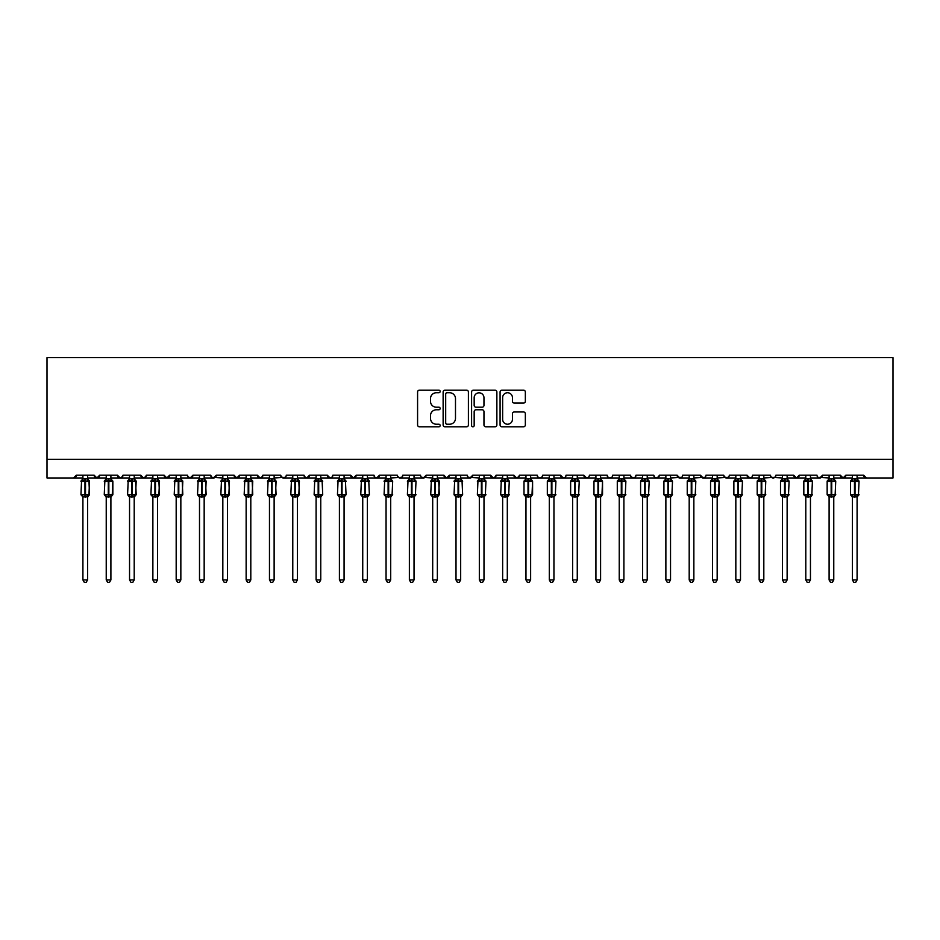 <?xml version="1.0" encoding="UTF-8"?>
<svg xmlns="http://www.w3.org/2000/svg" width="940" height="940" viewBox="0 0 940 940"><rect width="100%" height="100%" fill="white"/><g stroke="black" fill="none" stroke-linecap="round" stroke-linejoin="round"><path stroke-width="1.41" d="M440.155 391.451A1.281 1.281 0 0 0 438.874 390.171L419.416 390.171A1.833 1.833 0 0 0 417.583 392.004L417.583 424.962A1.833 1.833 0 0 0 419.416 426.795L438.874 426.795A1.281 1.281 0 0 0 440.155 425.514A1.281 1.281 0 0 0 438.874 424.234L436.348 424.234A5.863 5.863 0 0 1 430.497 418.37L430.497 415.621A5.863 5.863 0 0 1 436.348 409.77L438.874 409.77A1.281 1.281 0 0 0 440.155 408.489A1.281 1.281 0 0 0 438.874 407.208L436.348 407.208A5.863 5.863 0 0 1 430.497 401.345L430.497 398.595A5.863 5.863 0 0 1 436.348 392.744L438.874 392.744A1.281 1.281 0 0 0 440.155 391.451M523.51 403.084A1.833 1.833 0 0 0 525.343 401.251L525.343 392.004A1.833 1.833 0 0 0 523.51 390.171L501.901 390.171A1.833 1.833 0 0 0 500.08 392.004L500.08 424.962A1.833 1.833 0 0 0 501.901 426.795L523.51 426.795A1.833 1.833 0 0 0 525.343 424.962L525.343 413.8A1.833 1.833 0 0 0 523.51 411.967L514.262 411.967A1.833 1.833 0 0 0 512.441 413.8L512.441 419.334A4.9 4.9 0 0 1 507.541 424.234A4.9 4.9 0 0 1 502.642 419.334L502.642 397.632A4.9 4.9 0 0 1 507.541 392.744A4.9 4.9 0 0 1 512.441 397.632L512.441 401.251A1.833 1.833 0 0 0 514.262 403.084L523.51 403.084M47 459.319L893 459.319L893 357.647L47 357.647L47 477.978L73.579 477.978L76.387 475.182L94.106 475.182L95.128 477.344M468.402 392.004A1.833 1.833 0 0 0 466.569 390.171L444.961 390.171A1.833 1.833 0 0 0 443.128 392.004L443.128 424.962A1.833 1.833 0 0 0 444.961 426.795L466.569 426.795A1.833 1.833 0 0 0 468.402 424.962L468.402 392.004M473.431 390.171L495.039 390.171A1.833 1.833 0 0 1 496.872 392.004L496.872 424.962A1.833 1.833 0 0 1 495.039 426.795L485.792 426.795A1.833 1.833 0 0 1 483.959 424.962L483.959 411.603A1.833 1.833 0 0 0 482.126 409.77L475.993 409.77A1.833 1.833 0 0 0 474.171 411.603L474.171 425.514A1.281 1.281 0 0 1 472.879 426.795A1.281 1.281 0 0 1 471.598 425.514L471.598 392.004A1.833 1.833 0 0 1 473.431 390.171M87.573 477.978L96.902 477.978L94.106 475.182A2.796 2.796 0 0 0 96.902 477.978A2.796 2.796 0 0 0 99.699 475.182L117.418 475.182A2.796 2.796 0 0 0 120.226 477.978A2.796 2.796 0 0 0 123.023 475.182L140.742 475.182A2.796 2.796 0 0 0 143.538 477.978A2.796 2.796 0 0 0 146.335 475.182L164.065 475.182A2.796 2.796 0 0 0 166.862 477.978A2.796 2.796 0 0 0 169.658 475.182L187.377 475.182A2.796 2.796 0 0 0 190.174 477.978A2.796 2.796 0 0 0 192.97 475.182L210.701 475.182A2.796 2.796 0 0 0 213.498 477.978A2.796 2.796 0 0 0 216.294 475.182L234.013 475.182A2.796 2.796 0 0 0 236.809 477.978A2.796 2.796 0 0 0 239.618 475.182L257.337 475.182A2.796 2.796 0 0 0 260.133 477.978A2.796 2.796 0 0 0 262.93 475.182L280.649 475.182A2.796 2.796 0 0 0 283.445 477.978A2.796 2.796 0 0 0 286.254 475.182L303.973 475.182A2.796 2.796 0 0 0 306.769 477.978A2.796 2.796 0 0 0 309.565 475.182L327.285 475.182A2.796 2.796 0 0 0 330.093 477.978A2.796 2.796 0 0 0 332.889 475.182L350.608 475.182A2.796 2.796 0 0 0 353.405 477.978A2.796 2.796 0 0 0 356.201 475.182L373.932 475.182A2.796 2.796 0 0 0 376.728 477.978A2.796 2.796 0 0 0 379.525 475.182L397.244 475.182A2.796 2.796 0 0 0 400.041 477.978A2.796 2.796 0 0 0 402.837 475.182L420.568 475.182A2.796 2.796 0 0 0 423.364 477.978A2.796 2.796 0 0 0 426.161 475.182L443.88 475.182A2.796 2.796 0 0 0 446.676 477.978A2.796 2.796 0 0 0 449.485 475.182L467.204 475.182A2.796 2.796 0 0 0 470 477.978A2.796 2.796 0 0 0 472.797 475.182L490.515 475.182A2.796 2.796 0 0 0 493.324 477.978A2.796 2.796 0 0 0 496.12 475.182L513.839 475.182A2.796 2.796 0 0 0 516.636 477.978A2.796 2.796 0 0 0 519.432 475.182L537.163 475.182A2.796 2.796 0 0 0 539.96 477.978A2.796 2.796 0 0 0 542.756 475.182L560.475 475.182A2.796 2.796 0 0 0 563.272 477.978A2.796 2.796 0 0 0 566.068 475.182L583.799 475.182A2.796 2.796 0 0 0 586.595 477.978A2.796 2.796 0 0 0 589.392 475.182L607.111 475.182A2.796 2.796 0 0 0 609.907 477.978A2.796 2.796 0 0 0 612.716 475.182L630.434 475.182A2.796 2.796 0 0 0 633.231 477.978A2.796 2.796 0 0 0 636.027 475.182L653.746 475.182A2.796 2.796 0 0 0 656.555 477.978A2.796 2.796 0 0 0 659.351 475.182L677.07 475.182A2.796 2.796 0 0 0 679.867 477.978A2.796 2.796 0 0 0 682.663 475.182L700.382 475.182A2.796 2.796 0 0 0 703.191 477.978A2.796 2.796 0 0 0 705.987 475.182L723.706 475.182A2.796 2.796 0 0 0 726.502 477.978A2.796 2.796 0 0 0 729.299 475.182L747.03 475.182A2.796 2.796 0 0 0 749.826 477.978A2.796 2.796 0 0 0 752.623 475.182L770.342 475.182A2.796 2.796 0 0 0 773.138 477.978A2.796 2.796 0 0 0 775.935 475.182L793.666 475.182A2.796 2.796 0 0 0 796.462 477.978A2.796 2.796 0 0 0 799.259 475.182L816.977 475.182A2.796 2.796 0 0 0 819.774 477.978A2.796 2.796 0 0 0 822.582 475.182L840.301 475.182A2.796 2.796 0 0 0 843.098 477.978A2.796 2.796 0 0 0 845.894 475.182L863.613 475.182A2.796 2.796 0 0 0 866.422 477.978L863.613 475.182M833.768 477.978L843.098 477.978L840.301 475.182L841.323 477.344M810.456 477.978L819.774 477.978L822.582 475.182L822.053 476.803M787.133 477.978L796.462 477.978L799.259 475.182L798.741 476.803M775.935 475.182L774.913 477.344M770.342 475.182L771.364 477.344M752.623 475.182L752.106 476.803M740.497 477.978L749.826 477.978L747.03 475.182L748.052 477.344M723.706 475.182L724.728 477.344M659.351 475.182L658.329 477.344M653.746 475.182L654.769 477.344L656.555 477.978L659.046 476.439M636.027 475.182L635.005 477.344L633.231 477.978L630.74 476.439M630.434 475.182L631.457 477.344M607.111 475.182L608.133 477.344L609.907 477.978L611.717 477.32M577.266 477.978L586.595 477.978L583.799 475.182L584.821 477.344M566.068 475.182L565.551 476.803M553.942 477.978L563.272 477.978L560.475 475.182L561.497 477.344M542.756 475.182L541.734 477.344L539.96 477.978L538.15 477.32M537.163 475.182L538.185 477.344M519.432 475.182L518.41 477.344M507.306 477.978L516.636 477.978L513.839 475.182L514.356 476.803M496.12 475.182L495.098 477.344M483.994 477.978L493.324 477.978L490.515 475.182L491.538 477.344M460.671 477.978L470 477.978L472.797 475.182L471.774 477.344M467.204 475.182L468.226 477.344M437.359 477.978L446.676 477.978L443.88 475.182L444.902 477.344M414.035 477.978L423.364 477.978L426.161 475.182L425.139 477.344M402.837 475.182L401.815 477.344M397.244 475.182L398.266 477.344M373.932 475.182L374.954 477.344L376.728 477.978L379.525 475.182M344.075 477.978L353.405 477.978L350.608 475.182L351.63 477.344M332.889 475.182L331.867 477.344L330.093 477.978L327.285 475.182L328.319 477.344M303.973 475.182L304.995 477.344M280.649 475.182L281.671 477.344M262.93 475.182L261.908 477.344M227.492 477.978L236.809 477.978L239.618 475.182L238.584 477.344M204.168 477.978L213.498 477.978L216.294 475.182L215.272 477.344M210.701 475.182L211.723 477.344M180.844 477.978L190.174 477.978L192.97 475.182L191.948 477.344M187.377 475.182L188.4 477.344M157.532 477.978L166.862 477.978L169.658 475.182L168.636 477.344M176.179 477.978L166.862 477.978L164.065 475.182L165.088 477.344M146.335 475.182L145.312 477.344M123.023 475.182L122 477.344M106.232 477.978L96.902 477.978L99.699 475.182L98.677 477.344M893 459.319L893 477.978L857.092 477.978M73.579 477.978L76.387 475.182A2.796 2.796 0 0 1 73.579 477.978L82.908 477.978M110.897 477.978L120.226 477.978L122.717 476.439M129.544 477.978L120.226 477.978L117.418 475.182M134.209 477.978L143.538 477.978L146.029 476.439M152.868 477.978L143.538 477.978L140.742 475.182M199.503 477.978L190.174 477.978L187.683 476.439M222.827 477.978L211.688 477.32M246.139 477.978L236.809 477.978L234.013 475.182M250.804 477.978L260.133 477.978L262.624 476.439M269.463 477.978L260.133 477.978L257.337 475.182M274.127 477.978L285.255 477.32M292.775 477.978L283.445 477.978L280.954 476.439M297.44 477.978L306.769 477.978L309.565 475.182M316.099 477.978L306.769 477.978L304.278 476.439M362.734 477.978L353.405 477.978L356.201 475.182M390.711 477.978L401.85 477.32M409.37 477.978L400.041 477.978L397.549 476.439M432.694 477.978L421.566 477.32M456.006 477.978L446.676 477.978L449.485 475.182M479.329 477.978L468.202 477.32M502.642 477.978L493.324 477.978L495.815 476.439M525.965 477.978L516.636 477.978L519.139 476.439M572.601 477.978L563.272 477.978L565.081 477.32M595.925 477.978L586.595 477.978L588.393 477.32M670.537 477.978L681.664 477.32M689.196 477.978L679.867 477.978L677.07 475.182M693.861 477.978L704.988 477.32M712.508 477.978L703.191 477.978L700.382 475.182M717.173 477.978L728.312 477.32M735.832 477.978L726.502 477.978L724.011 476.439M759.156 477.978L749.826 477.978L751.624 477.32M763.82 477.978L774.948 477.32M782.468 477.978L771.341 477.32M805.792 477.978L796.462 477.978L793.666 475.182M829.104 477.978L817.976 477.32M852.427 477.978L843.098 477.978L845.894 475.182M446.97 392.744A1.281 1.281 0 0 0 445.689 394.024L445.689 422.953A1.281 1.281 0 0 0 446.97 424.234L449.626 424.234A5.863 5.863 0 0 0 455.489 418.37L455.489 398.595A5.863 5.863 0 0 0 449.626 392.744L446.97 392.744M483.959 397.726A4.9 4.9 0 0 0 479.059 392.826A4.9 4.9 0 0 0 474.171 397.726L474.171 405.375A1.833 1.833 0 0 0 475.993 407.208L482.126 407.208A1.833 1.833 0 0 0 483.959 405.375L483.959 397.726M82.908 497.237L80.958 494.44L89.535 494.44L88.924 480.505A0.928 0.928 0 0 1 89.535 481.374L80.958 481.374A0.928 0.928 0 0 1 81.569 480.505L80.958 494.44A0.928 0.928 0 0 0 81.569 495.31L82.238 494.616L88.654 495.216A2.056 1.962 0 0 0 87.573 496.943L87.573 496.943M89.535 494.44A0.928 0.928 0 0 1 88.924 495.31L89.535 481.374M88.254 494.616L87.573 496.849L87.573 579.921L82.908 579.921L82.908 496.943A2.056 1.962 0 0 0 81.839 495.216M82.908 478.871L87.573 478.871A2.056 1.962 180 0 0 88.654 480.599L88.254 481.198L81.839 480.599A2.056 1.962 180 0 0 82.908 478.871L82.908 475.182M87.573 496.849L82.908 496.931M87.573 475.182L87.573 478.883M82.238 481.198L82.908 478.965M87.573 478.965L88.254 481.198L87.573 478.965M82.238 494.616L82.908 496.849M87.573 579.921L86.175 582.354L84.306 582.354L82.908 579.921M112.506 480.657A0.928 0.928 0 0 1 112.847 481.374L104.269 481.374A0.928 0.928 0 0 1 104.881 480.505L104.269 494.44A0.928 0.928 0 0 0 104.881 495.31L105.55 494.616L111.966 495.216A2.056 1.962 0 0 0 110.897 496.943L110.897 496.943M112.847 494.44A0.928 0.928 0 0 1 112.236 495.31L112.847 481.374L112.847 494.44L108.84 494.44L108.84 480.54L105.55 481.198L105.151 480.599A2.056 1.962 180 0 0 106.232 478.871L110.897 478.871A2.056 1.962 180 0 0 111.966 480.599L111.566 481.198L108.84 480.54L108.84 478.695M111.566 494.616L110.897 496.849L110.897 579.921L106.232 579.921L106.232 496.943A2.056 1.962 0 0 0 105.151 495.216M129.544 497.237L127.593 494.44L136.171 494.44L135.56 480.505A0.928 0.928 0 0 1 136.171 481.374L127.593 481.374A0.928 0.928 0 0 1 128.204 480.505L127.593 494.44A0.928 0.928 0 0 0 128.204 495.31L128.874 494.616L135.29 495.216A2.056 1.962 0 0 0 134.209 496.943L134.209 496.943M136.171 494.44A0.928 0.928 0 0 1 135.56 495.31L136.171 481.374M134.89 494.616L134.209 496.849L134.209 579.921L129.544 579.921L129.544 496.943A2.056 1.962 0 0 0 128.475 495.216M129.544 478.871L134.209 478.871A2.056 1.962 180 0 0 135.29 480.599L134.89 481.198L128.475 480.599A2.056 1.962 180 0 0 129.544 478.871L129.544 475.182M152.868 497.237L150.905 494.44L159.495 494.44L158.872 480.505A0.928 0.928 0 0 1 159.495 481.374L150.905 481.374A0.928 0.928 0 0 1 151.516 480.505L150.905 494.44A0.928 0.928 0 0 0 151.516 495.31L152.186 494.616L158.613 495.216A2.056 1.962 0 0 0 157.532 496.943L157.532 496.943M159.495 494.44A0.928 0.928 0 0 1 158.872 495.31L159.495 481.374M158.202 494.616L157.532 496.849L157.532 579.921L152.868 579.921L152.868 496.943A2.056 1.962 0 0 0 151.787 495.216M152.868 478.871L157.532 478.871A2.056 1.962 180 0 0 158.613 480.599L158.202 481.198L151.787 480.599A2.056 1.962 180 0 0 152.868 478.871L152.868 475.182M176.179 497.237L174.229 494.44L182.807 494.44L182.196 480.505A0.928 0.928 0 0 1 182.807 481.374L174.229 481.374A0.928 0.928 0 0 1 174.84 480.505L174.229 494.44A0.928 0.928 0 0 0 174.84 495.31L175.51 494.616L181.925 495.216A2.056 1.962 0 0 0 180.844 496.943L180.844 496.943M182.807 494.44A0.928 0.928 0 0 1 182.196 495.31L182.807 481.374M181.526 494.616L180.844 496.931L180.844 579.921L176.179 579.921L176.179 496.943A2.056 1.962 0 0 0 175.11 495.216M176.179 478.871L180.844 478.871A2.056 1.962 180 0 0 181.925 480.599L181.526 481.198L175.11 480.599A2.056 1.962 180 0 0 176.179 478.871L176.179 475.182M110.897 496.849L106.232 496.931M110.897 475.182L110.897 478.883M106.232 475.182L106.232 478.871M105.55 481.198L106.232 478.965M110.897 478.965L111.566 481.198L110.897 478.965M105.55 494.616L106.232 496.849M110.897 579.921L109.498 582.354L107.63 582.354L106.232 579.921M134.209 496.849L129.544 496.931M134.209 475.182L134.209 478.883M128.874 481.198L129.544 478.965M134.209 478.965L134.89 481.198L134.209 478.965M128.874 494.616L129.544 496.849M134.209 579.921L132.81 582.354L130.954 582.354L129.544 579.921M157.532 496.849L152.868 496.931M157.532 475.182L157.532 478.883M152.186 481.198L152.868 478.965M157.532 478.965L158.202 481.198L157.532 478.965M152.186 494.616L152.868 496.849M157.532 579.921L156.134 582.354L154.266 582.354L152.868 579.921M180.856 496.849L176.179 496.931M180.844 475.182L180.844 478.883M175.51 481.198L176.179 478.965M180.856 478.965L181.526 481.198L180.856 478.965M175.51 494.616L176.179 496.849L175.51 494.616M180.844 579.921L179.446 582.354L177.589 582.354L176.179 579.921M199.503 497.237L197.541 494.44L206.13 494.44L205.519 480.505A0.928 0.928 0 0 1 206.13 481.374L197.541 481.374A0.928 0.928 0 0 1 198.152 480.505L197.541 494.44A0.928 0.928 0 0 0 198.152 495.31L198.822 494.616L205.249 495.216A2.056 1.962 0 0 0 204.168 496.943L204.168 496.943M206.13 494.44A0.928 0.928 0 0 1 205.519 495.31L206.13 481.374M204.85 494.616L204.168 496.849L204.168 579.921L199.503 579.921L199.503 496.943A2.056 1.962 0 0 0 198.422 495.216M199.503 478.871L204.168 478.871A2.056 1.962 180 0 0 205.249 480.599L204.85 481.198L198.422 480.599A2.056 1.962 180 0 0 199.503 478.871L199.503 475.182M204.168 496.849L199.503 496.931M204.168 475.182L204.168 478.883M198.822 481.198L199.503 478.965M204.168 478.965L204.85 481.198L204.168 478.965M198.822 494.616L199.503 496.849L198.822 494.616M204.168 579.921L202.77 582.354L200.901 582.354L199.503 579.921M222.827 497.237L220.865 494.44L229.442 494.44L228.831 480.505A0.928 0.928 0 0 1 229.442 481.374L220.865 481.374A0.928 0.928 0 0 1 221.476 480.505L220.865 494.44A0.928 0.928 0 0 0 221.476 495.31L222.145 494.616L228.561 495.216A2.056 1.962 0 0 0 227.492 496.943L227.492 496.943M229.442 494.44A0.928 0.928 0 0 1 228.831 495.31L229.442 481.374M228.162 494.616L227.492 496.849L227.492 579.921L222.827 579.921L222.827 496.943A2.056 1.962 0 0 0 221.746 495.216M222.827 478.871L227.492 478.871A2.056 1.962 180 0 0 228.561 480.599L228.162 481.198L221.746 480.599A2.056 1.962 180 0 0 222.827 478.871L222.827 475.182M227.492 496.849L222.827 496.931M227.492 475.182L227.492 478.883M222.145 481.198L222.815 478.965M227.492 478.965L228.162 481.198L227.492 478.965M222.145 494.616L222.815 496.849L222.145 494.616M227.492 579.921L226.082 582.354L224.225 582.354L222.827 579.921M246.139 497.237L244.177 494.44L252.766 494.44L252.155 480.505A0.928 0.928 0 0 1 252.766 481.374L244.177 481.374A0.928 0.928 0 0 1 244.8 480.505L244.177 494.44A0.928 0.928 0 0 0 244.8 495.31L245.469 494.616L251.885 495.216A2.056 1.962 0 0 0 250.804 496.943L250.804 496.943M252.766 494.44A0.928 0.928 0 0 1 252.155 495.31L252.766 481.374M251.485 494.616L250.804 496.849L250.804 579.921L246.139 579.921L246.139 496.943A2.056 1.962 0 0 0 245.058 495.216M246.139 478.871L250.804 478.871A2.056 1.962 180 0 0 251.885 480.599L251.485 481.198L245.058 480.599A2.056 1.962 180 0 0 246.139 478.871L246.139 475.182M250.804 496.849L246.139 496.931M250.804 475.182L250.804 478.883M245.469 481.198L246.139 478.965M250.804 478.965L251.485 481.198L250.804 478.965M245.469 494.616L246.139 496.849L245.469 494.616M250.804 579.921L249.405 582.354L247.537 582.354L246.139 579.921M269.463 497.237L267.5 494.44L276.078 494.44L275.467 480.505A0.928 0.928 0 0 1 276.078 481.374L267.5 481.374A0.928 0.928 0 0 1 268.112 480.505L267.5 494.44A0.928 0.928 0 0 0 268.112 495.31L268.781 494.616L275.197 495.216A2.056 1.962 0 0 0 274.127 496.943L274.127 496.943M276.078 494.44A0.928 0.928 0 0 1 275.467 495.31L276.078 481.374M274.797 494.616L274.127 496.849L274.127 579.921L269.463 579.921L269.463 496.943A2.056 1.962 0 0 0 268.382 495.216M269.463 478.871L274.127 478.871A2.056 1.962 180 0 0 275.197 480.599L274.797 481.198L268.382 480.599A2.056 1.962 180 0 0 269.463 478.871L269.463 475.182M274.127 496.849L269.463 496.931M274.127 475.182L274.127 478.883M268.781 481.198L269.463 478.965M274.127 478.965L274.797 481.198L274.127 478.965M268.781 494.616L269.463 496.849L268.781 494.616M274.127 579.921L272.718 582.354L270.861 582.354L269.463 579.921M292.775 497.237L290.824 494.44L299.402 494.44L298.791 480.505A0.928 0.928 0 0 1 299.402 481.374L290.824 481.374A0.928 0.928 0 0 1 291.435 480.505L290.824 494.44A0.928 0.928 0 0 0 291.435 495.31L292.105 494.616L298.521 495.216A2.056 1.962 0 0 0 297.44 496.943L297.44 496.943M299.402 494.44A0.928 0.928 0 0 1 298.791 495.31L299.402 481.374M298.121 494.616L297.44 496.849L297.44 579.921L292.775 579.921L292.775 496.943A2.056 1.962 0 0 0 291.705 495.216M292.775 478.871L297.44 478.871A2.056 1.962 180 0 0 298.521 480.599L298.121 481.198L291.705 480.599A2.056 1.962 180 0 0 292.775 478.871L292.775 475.182M297.44 496.849L292.775 496.931M297.44 475.182L297.44 478.883M292.105 481.198L292.775 478.965M297.44 478.965L298.121 481.198L297.44 478.965M292.105 494.616L292.775 496.849L292.105 494.616M297.44 579.921L296.041 582.354L294.173 582.354L292.775 579.921M316.099 497.237L314.136 494.44L322.714 494.44L322.103 480.505A0.928 0.928 0 0 1 322.714 481.374L314.136 481.374A0.928 0.928 0 0 1 314.747 480.505L314.136 494.44A0.928 0.928 0 0 0 314.747 495.31L315.417 494.616L321.844 495.216A2.056 1.962 0 0 0 320.763 496.943L320.763 496.943M322.714 494.44A0.928 0.928 0 0 1 322.103 495.31L322.714 494.44M321.433 494.616L320.763 496.849L320.763 579.921L316.099 579.921L316.099 496.943A2.056 1.962 0 0 0 315.018 495.216M316.099 478.871L320.763 478.871A2.056 1.962 180 0 0 321.844 480.599L321.433 481.198L315.018 480.599A2.056 1.962 180 0 0 316.099 478.871L316.099 475.182M320.763 496.849L316.099 496.931M320.763 475.182L320.763 478.883M315.417 481.198L316.099 478.965M320.763 478.965L321.433 481.198L320.763 478.965M315.417 494.616L316.099 496.849L315.417 494.616M320.763 579.921L319.365 582.354L317.497 582.354L316.099 579.921M339.411 497.237L337.46 494.44L346.038 494.44L345.427 480.505A0.928 0.928 0 0 1 346.038 481.374L337.46 481.374A0.928 0.928 0 0 1 338.071 480.505L337.46 494.44A0.928 0.928 0 0 0 338.071 495.31L338.741 494.616L345.156 495.216A2.056 1.962 0 0 0 344.075 496.943L344.075 496.943M346.038 494.44A0.928 0.928 0 0 1 345.427 495.31L346.038 494.44M344.757 494.616L344.075 496.849L344.075 579.921L339.411 579.921L339.411 496.943A2.056 1.962 0 0 0 338.341 495.216M339.411 478.871L344.075 478.871A2.056 1.962 180 0 0 345.156 480.599L344.757 481.198L338.341 480.599A2.056 1.962 180 0 0 339.411 478.871L339.411 475.182M344.075 496.849L339.411 496.931M344.075 475.182L344.075 478.883M338.741 481.198L339.411 478.965M344.075 478.965L344.757 481.198L344.075 478.965M338.741 494.616L339.411 496.849L338.741 494.616M344.075 579.921L342.677 582.354L340.821 582.354L339.411 579.921M362.734 497.237L360.772 494.44L369.361 494.44L368.75 480.505A0.928 0.928 0 0 1 369.361 481.374L360.772 481.374A0.928 0.928 0 0 1 361.383 480.505L360.772 494.44A0.928 0.928 0 0 0 361.383 495.31L362.053 494.616L368.48 495.216A2.056 1.962 0 0 0 367.399 496.943L367.399 496.943M369.361 494.44A0.928 0.928 0 0 1 368.75 495.31L369.361 494.44M368.081 494.616L367.399 496.849L367.399 579.921L362.734 579.921L362.734 496.943A2.056 1.962 0 0 0 361.653 495.216M362.734 478.871L367.399 478.871A2.056 1.962 180 0 0 368.48 480.599L368.081 481.198L361.653 480.599A2.056 1.962 180 0 0 362.734 478.871L362.734 475.182M367.399 496.849L362.734 496.931M367.399 475.182L367.399 478.883M362.053 481.198L362.734 478.965M367.399 478.965L368.081 481.198L367.399 478.965M362.053 494.616L362.734 496.849L362.053 494.616M367.399 579.921L366.001 582.354L364.132 582.354L362.734 579.921M392.332 480.657A0.928 0.928 0 0 1 392.673 481.374L384.096 481.374A0.928 0.928 0 0 1 384.707 480.505L384.096 494.44A0.928 0.928 0 0 0 384.707 495.31L385.377 494.616L391.792 495.216A2.056 1.962 0 0 0 390.711 496.943L390.711 496.943M386.058 497.237L384.096 494.44L392.673 494.44A0.928 0.928 0 0 1 392.062 495.31L392.673 481.374L390.711 478.578M391.393 494.616L390.711 496.931L390.711 579.921L386.058 579.921L386.058 496.943A2.056 1.962 0 0 0 384.977 495.216M386.058 478.871L390.711 478.871A2.056 1.962 180 0 0 391.792 480.599L391.393 481.198L384.977 480.599A2.056 1.962 180 0 0 386.058 478.871L386.058 475.182M390.723 496.849L386.058 496.931M390.711 475.182L390.711 478.883M385.377 481.198L386.046 478.965M390.723 478.965L391.393 481.198L390.723 478.965M385.377 494.616L386.046 496.849L385.377 494.616M390.711 579.921L389.313 582.354L387.456 582.354L386.058 579.921M415.656 480.657A0.928 0.928 0 0 1 415.997 481.374L407.408 481.374A0.928 0.928 0 0 1 408.031 480.505L407.408 494.44A0.928 0.928 0 0 0 408.031 495.31L408.7 494.616L415.116 495.216A2.056 1.962 0 0 0 414.035 496.943L414.035 496.943M409.37 497.237L407.408 494.44L415.997 494.44A0.928 0.928 0 0 1 415.386 495.31L415.997 481.374L414.035 478.578M414.716 494.616L414.035 496.849L414.035 579.921L409.37 579.921L409.37 496.943A2.056 1.962 0 0 0 408.289 495.216M409.37 478.871L414.035 478.871A2.056 1.962 180 0 0 415.116 480.599L414.716 481.198L408.289 480.599A2.056 1.962 180 0 0 409.37 478.871L409.37 475.182M414.035 496.849L409.37 496.931M414.035 475.182L414.035 478.883M408.7 481.198L409.37 478.965M414.035 478.965L414.716 481.198L414.035 478.965M408.7 494.616L409.37 496.849L408.7 494.616M414.035 579.921L412.637 582.354L410.768 582.354L409.37 579.921M432.694 497.237L430.731 494.44L439.309 494.44L438.698 480.505A0.928 0.928 0 0 1 439.309 481.374L430.731 481.374A0.928 0.928 0 0 1 431.343 480.505L430.731 494.44A0.928 0.928 0 0 0 431.343 495.31L432.012 494.616L438.428 495.216A2.056 1.962 0 0 0 437.359 496.943L437.359 496.943M439.309 494.44A0.928 0.928 0 0 1 438.698 495.31L439.309 481.374M438.028 494.616L437.359 496.849L437.359 579.921L432.694 579.921L432.694 496.943A2.056 1.962 0 0 0 431.613 495.216M432.694 478.871L437.359 478.871A2.056 1.962 180 0 0 438.428 480.599L438.028 481.198L431.613 480.599A2.056 1.962 180 0 0 432.694 478.871L432.694 475.182M437.359 496.849L432.694 496.931M437.359 475.182L437.359 478.883M432.012 481.198L432.694 478.965M437.359 478.965L438.028 481.198L437.359 478.965M432.012 494.616L432.694 496.849L432.012 494.616M437.359 579.921L435.948 582.354L434.092 582.354L432.694 579.921M456.006 497.237L454.055 494.44L462.633 494.44L462.022 480.505A0.928 0.928 0 0 1 462.633 481.374L454.055 481.374A0.928 0.928 0 0 1 454.666 480.505L454.055 494.44A0.928 0.928 0 0 0 454.666 495.31L455.336 494.616L461.752 495.216A2.056 1.962 0 0 0 460.671 496.943L460.671 496.943M462.633 494.44A0.928 0.928 0 0 1 462.022 495.31L462.633 494.44M461.352 494.616L460.671 496.849L460.671 579.921L456.006 579.921L456.006 496.943A2.056 1.962 0 0 0 454.937 495.216M456.006 478.871L460.671 478.871A2.056 1.962 180 0 0 461.752 480.599L461.352 481.198L454.937 480.599A2.056 1.962 180 0 0 456.006 478.871L456.006 475.182M460.671 496.849L456.006 496.931M460.671 475.182L460.671 478.883M455.336 481.198L456.006 478.965M460.671 478.965L461.352 481.198L460.671 478.965M455.336 494.616L456.006 496.849L455.336 494.616M460.671 579.921L459.272 582.354L457.404 582.354L456.006 579.921M485.604 480.657A0.928 0.928 0 0 1 485.945 481.374L477.367 481.374A0.928 0.928 0 0 1 477.978 480.505L477.367 494.44A0.928 0.928 0 0 0 477.978 495.31L478.648 494.616L485.064 495.216A2.056 1.962 0 0 0 483.994 496.943L483.994 496.943M479.329 497.237L477.367 494.44L485.945 494.44A0.928 0.928 0 0 1 485.334 495.31L485.945 481.374L483.994 478.578M484.664 494.616L483.994 496.849L483.994 579.921L479.329 579.921L479.329 496.943A2.056 1.962 0 0 0 478.248 495.216M479.329 478.871L483.994 478.871A2.056 1.962 180 0 0 485.064 480.599L484.664 481.198L478.248 480.599A2.056 1.962 180 0 0 479.329 478.871L479.329 475.182M508.928 480.657A0.928 0.928 0 0 1 509.269 481.374L500.691 481.374A0.928 0.928 0 0 1 501.302 480.505L500.691 494.44A0.928 0.928 0 0 0 501.302 495.31L501.972 494.616L508.387 495.216A2.056 1.962 0 0 0 507.306 496.943L507.306 496.943M502.642 497.237L500.691 494.44L509.269 494.44A0.928 0.928 0 0 1 508.657 495.31L509.269 481.374L507.306 478.578M507.988 494.616L507.306 496.849L507.306 579.921L502.642 579.921L502.642 496.943A2.056 1.962 0 0 0 501.572 495.216M502.642 478.871L507.306 478.871A2.056 1.962 180 0 0 508.387 480.599L507.988 481.198L501.572 480.599A2.056 1.962 180 0 0 502.642 478.871L502.642 475.182M532.369 480.775A0.928 0.928 0 0 1 532.592 481.374L524.003 481.374A0.928 0.928 0 0 1 524.614 480.505L525.589 479.753M532.592 494.44A0.928 0.928 0 0 1 531.97 495.31L532.592 481.374L532.592 494.44L528.574 494.44L528.574 480.54L525.284 481.198L524.884 480.599A2.056 1.962 180 0 0 525.965 478.871L530.63 478.871A2.056 1.962 180 0 0 531.711 480.599L531.3 481.198L528.574 480.54L528.574 478.695M530.63 496.943L530.63 496.943A2.056 1.962 0 0 1 531.711 495.216L531.3 494.616L530.63 496.849L525.965 496.943A2.056 1.962 0 0 0 524.884 495.216L531.3 494.616M555.681 480.775A0.928 0.928 0 0 1 555.904 481.374L547.327 481.374A0.928 0.928 0 0 1 547.938 480.505L548.913 479.753M547.327 481.374L547.327 494.44A0.928 0.928 0 0 0 547.938 495.31L547.327 494.44L555.904 494.44A0.928 0.928 0 0 1 555.293 495.31L555.904 481.374L553.942 478.578M553.942 496.943L553.942 496.943A2.056 1.962 0 0 1 555.023 495.216L554.624 494.616L553.954 496.849L549.289 496.943A2.056 1.962 0 0 0 548.208 495.216L554.624 494.616M549.289 478.871L553.942 478.871A2.056 1.962 180 0 0 555.023 480.599L554.624 481.198L548.208 480.599A2.056 1.962 180 0 0 549.289 478.871L549.289 475.182M579.005 480.775A0.928 0.928 0 0 1 579.228 481.374L570.639 481.374A0.928 0.928 0 0 1 571.25 480.505L572.237 479.753M570.639 481.374L570.639 494.44A0.928 0.928 0 0 0 571.25 495.31L570.639 494.44L579.228 494.44A0.928 0.928 0 0 1 578.617 495.31L579.228 481.374L577.266 478.578M577.266 496.943L577.266 496.943A2.056 1.962 0 0 1 578.347 495.216L577.947 494.616L577.266 496.849L572.601 496.943A2.056 1.962 0 0 0 571.52 495.216L577.947 494.616M572.601 478.871L577.266 478.871A2.056 1.962 180 0 0 578.347 480.599L577.947 481.198L571.52 480.599A2.056 1.962 180 0 0 572.601 478.871L572.601 475.182M602.317 480.775A0.928 0.928 0 0 1 602.54 481.374L593.962 481.374A0.928 0.928 0 0 1 594.573 480.505L595.549 479.753M602.54 494.44A0.928 0.928 0 0 1 601.929 495.31L602.54 481.374L602.54 494.44L598.533 494.44L598.533 480.54L595.243 481.198L594.844 480.599A2.056 1.962 180 0 0 595.925 478.871L600.59 478.871A2.056 1.962 180 0 0 601.659 480.599L601.259 481.198L598.533 480.54L598.533 478.695M600.59 496.943L600.59 496.943A2.056 1.962 0 0 1 601.659 495.216L601.259 494.616L600.59 496.849L595.925 496.943A2.056 1.962 0 0 0 594.844 495.216L601.259 494.616M625.641 480.775A0.928 0.928 0 0 1 625.864 481.374L617.286 481.374A0.928 0.928 0 0 1 617.897 480.505L618.873 479.753M617.286 481.374L617.286 494.44A0.928 0.928 0 0 0 617.897 495.31L617.286 494.44L625.864 494.44A0.928 0.928 0 0 1 625.253 495.31L625.864 481.374L623.902 478.578M623.902 496.943L623.902 496.943A2.056 1.962 0 0 1 624.982 495.216L624.583 494.616L623.902 496.849L619.237 496.943A2.056 1.962 0 0 0 618.156 495.216L624.583 494.616M619.237 478.871L623.902 478.871A2.056 1.962 180 0 0 624.982 480.599L624.583 481.198L618.156 480.599A2.056 1.962 180 0 0 619.237 478.871L619.237 475.182M483.994 496.849L479.329 496.931M483.994 475.182L483.994 478.883M478.648 481.198L479.329 478.965M483.994 478.965L484.664 481.198L483.994 478.965M478.648 494.616L479.329 496.849L478.648 494.616M483.994 579.921L482.596 582.354L480.728 582.354L479.329 579.921M507.306 496.849L502.642 496.931M507.306 475.182L507.306 478.883M501.972 481.198L502.642 478.965M507.306 478.965L507.988 481.198L507.306 478.965M501.972 494.616L502.642 496.849L501.972 494.616M507.306 579.921L505.908 582.354L504.052 582.354L502.642 579.921M525.965 497.237L524.003 494.44A0.928 0.928 0 0 0 524.614 495.31L524.884 495.216M530.63 496.849L530.63 579.921L525.965 579.921L525.965 496.931M530.63 475.182L530.63 478.883M525.965 475.182L525.965 478.871M525.284 481.198L525.965 478.965M530.63 478.965L531.3 481.198L530.63 478.965M525.284 494.616L525.965 496.849L525.284 494.616M530.63 579.921L529.232 582.354L527.364 582.354L525.965 579.921M549.289 497.237L548.208 495.216M553.954 496.849L553.942 579.921L549.289 579.921L549.289 496.931M553.942 475.182L553.942 478.883M548.607 481.198L549.277 478.965M553.954 478.965L554.624 481.198L553.954 478.965M548.607 494.616L549.277 496.849L548.607 494.616M553.942 579.921L552.544 582.354L550.687 582.354L549.289 579.921M572.601 497.237L571.52 495.216M577.266 496.849L577.266 579.921L572.601 579.921L572.601 496.931M577.266 475.182L577.266 478.883M571.92 481.198L572.601 478.965M577.266 478.965L577.947 481.198L577.266 478.965M571.92 494.616L572.601 496.849L571.92 494.616M577.266 579.921L575.868 582.354L573.999 582.354L572.601 579.921M595.925 497.237L593.962 494.44A0.928 0.928 0 0 0 594.573 495.31L594.844 495.216M600.59 496.849L600.59 579.921L595.925 579.921L595.925 496.931M600.59 475.182L600.59 478.883M595.925 475.182L595.925 478.871M595.243 481.198L595.925 478.965M600.59 478.965L601.259 481.198L600.59 478.965M595.243 494.616L595.925 496.849L595.243 494.616M600.59 579.921L599.18 582.354L597.323 582.354L595.925 579.921M619.237 497.237L618.156 495.216M623.902 496.849L623.902 579.921L619.237 579.921L619.237 496.931M623.902 475.182L623.902 478.883M618.567 481.198L619.237 478.965M623.902 478.965L624.583 481.198L623.902 478.965M618.567 494.616L619.237 496.849L618.567 494.616M623.902 579.921L622.503 582.354L620.635 582.354L619.237 579.921M648.952 480.775A0.928 0.928 0 0 1 649.176 481.374L640.598 481.374A0.928 0.928 0 0 1 641.209 480.505L642.184 479.753M640.598 481.374L640.598 494.44A0.928 0.928 0 0 0 641.209 495.31L640.598 494.44L649.176 494.44A0.928 0.928 0 0 1 648.565 495.31L649.176 481.374L647.225 478.578M647.225 496.943L647.225 496.943A2.056 1.962 0 0 1 648.295 495.216L647.895 494.616L647.225 496.849L642.561 496.943A2.056 1.962 0 0 0 641.48 495.216L647.895 494.616M642.561 478.871L647.225 478.871A2.056 1.962 180 0 0 648.295 480.599L647.895 481.198L641.48 480.599A2.056 1.962 180 0 0 642.561 478.871L642.561 475.182M642.561 497.237L641.48 495.216M647.225 496.849L647.225 579.921L642.561 579.921L642.561 496.931M647.225 475.182L647.225 478.883M641.879 481.198L642.561 478.965M647.225 478.965L647.895 481.198L647.225 478.965M641.879 494.616L642.561 496.849L641.879 494.616M647.225 579.921L645.827 582.354L643.959 582.354L642.561 579.921M672.276 480.775A0.928 0.928 0 0 1 672.5 481.374L663.922 481.374A0.928 0.928 0 0 1 664.533 480.505L665.508 479.753M663.922 481.374L663.922 494.44A0.928 0.928 0 0 0 664.533 495.31L663.922 494.44L672.5 494.44A0.928 0.928 0 0 1 671.889 495.31L672.5 481.374L670.537 478.578M670.537 496.943L670.537 496.943A2.056 1.962 0 0 1 671.618 495.216L671.219 494.616L670.537 496.849L665.873 496.943A2.056 1.962 0 0 0 664.803 495.216L671.219 494.616M665.873 478.871L670.537 478.871A2.056 1.962 180 0 0 671.618 480.599L671.219 481.198L664.803 480.599A2.056 1.962 180 0 0 665.873 478.871L665.873 475.182M665.873 497.237L664.803 495.216M670.537 496.849L670.537 579.921L665.873 579.921L665.873 496.931M670.537 475.182L670.537 478.883M665.203 481.198L665.873 478.965M670.537 478.965L671.219 481.198L670.537 478.965M665.203 494.616L665.873 496.849L665.203 494.616M670.537 579.921L669.139 582.354L667.283 582.354L665.873 579.921M695.588 480.775A0.928 0.928 0 0 1 695.823 481.374L687.234 481.374A0.928 0.928 0 0 1 687.845 480.505L688.82 479.753M687.234 481.374L687.234 494.44A0.928 0.928 0 0 0 687.845 495.31L687.234 494.44L695.823 494.44A0.928 0.928 0 0 1 695.201 495.31L695.823 481.374L693.861 478.578M693.861 496.943L693.861 496.943A2.056 1.962 0 0 1 694.942 495.216L694.531 494.616L693.861 496.849L689.196 496.943A2.056 1.962 0 0 0 688.115 495.216L694.531 494.616M689.196 478.871L693.861 478.871A2.056 1.962 180 0 0 694.942 480.599L694.531 481.198L688.115 480.599A2.056 1.962 180 0 0 689.196 478.871L689.196 475.182M689.196 497.237L688.115 495.216M693.861 496.849L693.861 579.921L689.196 579.921L689.196 496.931M693.861 475.182L693.861 478.883M688.515 481.198L689.196 478.965M693.861 478.965L694.531 481.198L693.861 478.965M688.515 494.616L689.196 496.849L688.515 494.616M693.861 579.921L692.463 582.354L690.595 582.354L689.196 579.921M718.912 480.775A0.928 0.928 0 0 1 719.135 481.374L710.558 481.374A0.928 0.928 0 0 1 711.169 480.505L712.144 479.753M719.135 494.44A0.928 0.928 0 0 1 718.524 495.31L719.135 481.374L719.135 494.44L715.129 494.44L715.129 480.54L711.839 481.198L711.439 480.599A2.056 1.962 180 0 0 712.508 478.871L717.173 478.871A2.056 1.962 180 0 0 718.254 480.599L717.855 481.198L715.129 480.54L715.129 478.695M717.173 496.943L717.173 496.943A2.056 1.962 0 0 1 718.254 495.216L717.855 494.616L717.185 496.849L712.508 496.943A2.056 1.962 0 0 0 711.439 495.216L717.855 494.616M712.508 497.237L710.558 494.44A0.928 0.928 0 0 0 711.169 495.31L711.439 495.216M717.185 496.849L717.173 579.921L712.508 579.921L712.508 496.931M717.173 475.182L717.173 478.883M712.508 475.182L712.508 478.871M711.839 481.198L712.508 478.965M717.185 478.965L717.855 481.198L717.185 478.965M711.839 494.616L712.508 496.849L711.839 494.616M717.173 579.921L715.775 582.354L713.918 582.354L712.508 579.921M742.236 480.775A0.928 0.928 0 0 1 742.459 481.374L733.87 481.374A0.928 0.928 0 0 1 734.481 480.505L735.468 479.753M733.87 481.374L733.87 494.44A0.928 0.928 0 0 0 734.481 495.31L733.87 494.44L742.459 494.44A0.928 0.928 0 0 1 741.848 495.31L742.459 481.374L740.497 478.578M740.497 496.943L740.497 496.943A2.056 1.962 0 0 1 741.578 495.216L741.178 494.616L740.497 496.849L735.832 496.943A2.056 1.962 0 0 0 734.751 495.216L741.178 494.616M735.832 478.871L740.497 478.871A2.056 1.962 180 0 0 741.578 480.599L741.178 481.198L734.751 480.599A2.056 1.962 180 0 0 735.832 478.871L735.832 475.182M735.832 497.237L734.751 495.216M740.497 496.849L740.497 579.921L735.832 579.921L735.832 496.931M740.497 475.182L740.497 478.883M735.15 481.198L735.832 478.965M740.497 478.965L741.178 481.198L740.497 478.965M735.15 494.616L735.832 496.849L735.15 494.616M740.497 579.921L739.099 582.354L737.23 582.354L735.832 579.921M765.548 480.775A0.928 0.928 0 0 1 765.771 481.374L757.193 481.374A0.928 0.928 0 0 1 757.805 480.505L758.78 479.753M757.193 481.374L757.193 494.44A0.928 0.928 0 0 0 757.805 495.31L757.193 494.44L765.771 494.44A0.928 0.928 0 0 1 765.16 495.31L765.771 481.374L763.82 478.578M763.82 496.943L763.82 496.943A2.056 1.962 0 0 1 764.89 495.216L764.49 494.616L763.82 496.849L759.156 496.943A2.056 1.962 0 0 0 758.075 495.216L764.49 494.616M759.156 478.871L763.82 478.871A2.056 1.962 180 0 0 764.89 480.599L764.49 481.198L758.075 480.599A2.056 1.962 180 0 0 759.156 478.871L759.156 475.182M759.156 497.237L758.075 495.216M763.82 496.849L763.82 579.921L759.156 579.921L759.156 496.931M763.82 475.182L763.82 478.883M758.474 481.198L759.144 478.965M763.82 478.965L764.49 481.198L763.82 478.965M758.474 494.616L759.144 496.849L758.474 494.616M763.82 579.921L762.411 582.354L760.554 582.354L759.156 579.921M788.871 480.775A0.928 0.928 0 0 1 789.095 481.374L780.505 481.374A0.928 0.928 0 0 1 781.128 480.505L782.104 479.753M780.505 481.374L780.505 494.44A0.928 0.928 0 0 0 781.128 495.31L780.505 494.44L789.095 494.44A0.928 0.928 0 0 1 788.484 495.31L789.095 481.374L787.133 478.578M787.133 496.943L787.133 496.943A2.056 1.962 0 0 1 788.214 495.216L787.814 494.616L787.133 496.849L782.468 496.943A2.056 1.962 0 0 0 781.387 495.216L787.814 494.616M782.468 478.871L787.133 478.871A2.056 1.962 180 0 0 788.214 480.599L787.814 481.198L781.387 480.599A2.056 1.962 180 0 0 782.468 478.871L782.468 475.182M782.468 497.237L781.387 495.216M787.133 496.849L787.133 579.921L782.468 579.921L782.468 496.931M787.133 475.182L787.133 478.883M781.798 481.198L782.468 478.965M787.133 478.965L787.814 481.198L787.133 478.965M781.798 494.616L782.468 496.849L781.798 494.616M787.133 579.921L785.734 582.354L783.866 582.354L782.468 579.921M812.184 480.775A0.928 0.928 0 0 1 812.407 481.374L803.829 481.374A0.928 0.928 0 0 1 804.44 480.505L805.416 479.753M803.829 481.374L803.829 494.44A0.928 0.928 0 0 0 804.44 495.31L803.829 494.44L812.407 494.44A0.928 0.928 0 0 1 811.796 495.31L812.407 481.374L810.456 478.578M810.456 496.943L810.456 496.943A2.056 1.962 0 0 1 811.525 495.216L811.126 494.616L810.456 496.849L805.792 496.943A2.056 1.962 0 0 0 804.711 495.216L811.126 494.616M805.792 478.871L810.456 478.871A2.056 1.962 180 0 0 811.525 480.599L811.126 481.198L804.711 480.599A2.056 1.962 180 0 0 805.792 478.871L805.792 475.182M805.792 497.237L804.711 495.216M810.456 496.849L810.456 579.921L805.792 579.921L805.792 496.931M810.456 475.182L810.456 478.883M805.11 481.198L805.792 478.965M810.456 478.965L811.126 481.198L810.456 478.965M805.11 494.616L805.792 496.849L805.11 494.616M810.456 579.921L809.046 582.354L807.19 582.354L805.792 579.921M835.507 480.775A0.928 0.928 0 0 1 835.731 481.374L827.153 481.374A0.928 0.928 0 0 1 827.764 480.505L828.739 479.753M827.153 481.374L827.153 494.44A0.928 0.928 0 0 0 827.764 495.31L827.153 494.44L835.731 494.44A0.928 0.928 0 0 1 835.12 495.31L835.731 481.374L833.768 478.578M833.768 496.943L833.768 496.943A2.056 1.962 0 0 1 834.849 495.216L834.45 494.616L833.768 496.849L829.104 496.943A2.056 1.962 0 0 0 828.034 495.216L834.45 494.616M829.104 478.871L833.768 478.871A2.056 1.962 180 0 0 834.849 480.599L834.45 481.198L828.034 480.599A2.056 1.962 180 0 0 829.104 478.871L829.104 475.182M829.104 497.237L828.034 495.216M833.768 496.849L833.768 579.921L829.104 579.921L829.104 496.931M833.768 475.182L833.768 478.883M828.434 481.198L829.104 478.965M833.768 478.965L834.45 481.198L833.768 478.965M828.434 494.616L829.104 496.849L828.434 494.616M833.768 579.921L832.37 582.354L830.502 582.354L829.104 579.921M858.819 480.775A0.928 0.928 0 0 1 859.043 481.374L850.465 481.374L850.465 494.44A0.928 0.928 0 0 0 851.076 495.31L851.746 494.616L858.161 495.216A2.056 1.962 0 0 0 857.092 496.943L857.092 496.943M852.427 497.237L850.465 494.44L859.043 494.44A0.928 0.928 0 0 1 858.432 495.31L859.043 481.374L857.092 478.578M857.762 494.616L857.092 496.849L857.092 579.921L852.427 579.921L852.427 496.943A2.056 1.962 0 0 0 851.346 495.216M852.427 478.871L857.092 478.871A2.056 1.962 180 0 0 858.161 480.599L851.746 481.198L851.076 480.505A0.928 0.928 0 0 0 850.465 481.374L851.346 480.599A2.056 1.962 180 0 0 852.427 478.871L852.427 475.182M857.092 496.849L852.427 496.931M857.092 475.182L857.092 478.883M851.746 481.198L852.427 478.965M857.092 478.965L857.762 481.198L857.092 478.965M851.746 494.616L852.427 496.849L851.746 494.616M857.092 579.921L855.694 582.354L853.826 582.354L852.427 579.921M84.964 478.695L84.964 497.119M85.528 497.119L85.528 478.695M108.276 478.695L108.276 497.119M106.232 497.237L104.269 494.44L108.84 494.44L108.84 497.119M131.6 478.695L131.6 497.119M132.164 497.119L132.164 478.695M154.924 478.695L154.924 497.119M155.476 497.119L155.476 478.695M178.236 478.695L178.236 497.119M178.8 497.119L178.8 478.695M201.559 478.695L201.559 497.119M202.112 497.119L202.112 478.695M224.871 478.695L224.871 497.119M225.436 497.119L225.436 478.695M248.195 478.695L248.195 497.119M248.748 497.119L248.748 478.695M271.507 478.695L271.507 497.119M272.071 497.119L272.071 478.695M294.831 478.695L294.831 497.119M295.395 497.119L295.395 478.695M318.155 478.695L318.155 497.119M318.707 497.119L318.707 478.695M341.467 478.695L341.467 497.119M342.031 497.119L342.031 478.695M364.791 478.695L364.791 497.119M365.343 497.119L365.343 478.695M388.103 478.695L388.103 497.119M388.666 497.119L388.666 478.695M411.426 478.695L411.426 497.119M411.978 497.119L411.978 478.695M434.738 478.695L434.738 497.119M435.302 497.119L435.302 478.695M458.062 478.695L458.062 497.119M458.626 497.119L458.626 478.695M481.374 478.695L481.374 497.119M481.938 497.119L481.938 478.695M504.698 478.695L504.698 497.119M505.262 497.119L505.262 478.695M528.022 478.695L528.022 497.119M524.003 481.374L524.003 494.44L528.574 494.44L528.574 497.119M551.334 478.695L551.334 497.119M551.898 497.119L551.898 478.695M574.657 478.695L574.657 497.119M575.21 497.119L575.21 478.695M597.969 478.695L597.969 497.119M593.962 481.374L593.962 494.44L598.533 494.44L598.533 497.119M621.293 478.695L621.293 497.119M621.845 497.119L621.845 478.695M644.605 478.695L644.605 497.119M645.169 497.119L645.169 478.695M667.929 478.695L667.929 497.119M668.493 497.119L668.493 478.695M691.252 478.695L691.252 497.119M691.805 497.119L691.805 478.695M714.565 478.695L714.565 497.119M710.558 481.374L710.558 494.44L715.129 494.44L715.129 497.119M737.888 478.695L737.888 497.119M738.441 497.119L738.441 478.695M761.2 478.695L761.2 497.119M761.764 497.119L761.764 478.695M784.524 478.695L784.524 497.119M785.076 497.119L785.076 478.695M807.836 478.695L807.836 497.119M808.4 497.119L808.4 478.695M831.16 478.695L831.16 497.119M831.724 497.119L831.724 478.695M854.472 478.695L854.472 497.119M855.036 497.119L855.036 478.695M320.763 477.978L339.411 477.978M367.399 477.978L386.058 477.978M530.63 477.978L549.289 477.978M600.59 477.978L619.237 477.978M623.902 477.978L642.561 477.978M647.225 477.978L665.873 477.978M82.908 478.578L81.569 480.505L82.544 479.753M88.924 480.505L87.573 478.578M88.924 495.31L87.573 497.237M106.232 478.578L104.881 480.505L105.856 479.753M129.544 478.578L128.204 480.505L129.179 479.753M152.868 478.578L151.516 480.505L152.492 479.753M176.179 478.578L174.84 480.505L175.815 479.753M110.897 478.578L112.847 481.374M112.236 495.31L110.897 497.237M135.56 480.505L134.209 478.578M135.56 495.31L134.209 497.237M158.872 480.505L157.532 478.578M158.872 495.31L157.532 497.237M182.196 480.505L180.844 478.578M182.196 495.31L180.844 497.237M199.503 478.578L198.152 480.505L199.139 479.753M205.519 480.505L204.168 478.578M205.519 495.31L204.168 497.237M222.827 478.578L221.476 480.505L222.451 479.753M228.831 480.505L227.492 478.578M228.831 495.31L227.492 497.237M246.139 478.578L244.8 480.505L245.775 479.753M252.155 480.505L250.804 478.578M252.155 495.31L250.804 497.237M269.463 478.578L268.112 480.505L269.087 479.753M275.467 480.505L274.127 478.578M275.467 495.31L274.127 497.237M292.775 478.578L291.435 480.505L292.411 479.753M298.791 480.505L297.44 478.578M298.791 495.31L297.44 497.237M316.099 478.578L314.747 480.505L315.723 479.753M322.103 480.505L320.763 478.578M322.103 495.31L320.763 497.237M339.411 478.578L338.071 480.505L339.046 479.753M345.427 480.505L344.075 478.578M345.427 495.31L344.075 497.237M362.734 478.578L361.383 480.505L362.37 479.753M368.75 480.505L367.399 478.578M368.75 495.31L367.399 497.237M386.058 478.578L384.707 480.505L385.682 479.753M392.062 495.31L390.711 497.237M409.37 478.578L408.031 480.505L409.006 479.753M415.386 495.31L414.035 497.237M432.694 478.578L431.343 480.505L432.318 479.753M438.698 480.505L437.359 478.578M438.698 495.31L437.359 497.237M456.006 478.578L454.666 480.505L455.642 479.753M462.022 480.505L460.671 478.578M462.022 495.31L460.671 497.237M479.329 478.578L477.978 480.505L478.954 479.753M502.642 478.578L501.302 480.505L502.277 479.753M485.334 495.31L483.994 497.237M508.657 495.31L507.306 497.237M530.63 478.578L532.592 481.374M524.614 480.505L525.965 478.578M531.97 495.31L530.63 497.237M547.938 480.505L549.289 478.578M555.293 495.31L553.942 497.237M571.25 480.505L572.601 478.578M578.617 495.31L577.266 497.237M600.59 478.578L602.54 481.374M594.573 480.505L595.925 478.578M601.929 495.31L600.59 497.237M617.897 480.505L619.237 478.578M625.253 495.31L623.902 497.237M641.209 480.505L642.561 478.578M648.565 495.31L647.225 497.237M664.533 480.505L665.873 478.578M671.889 495.31L670.537 497.237M687.845 480.505L689.196 478.578M695.201 495.31L693.861 497.237M717.173 478.578L719.135 481.374M711.169 480.505L712.508 478.578M718.524 495.31L717.173 497.237M734.481 480.505L735.832 478.578M741.848 495.31L740.497 497.237M757.805 480.505L759.156 478.578M765.16 495.31L763.82 497.237M781.128 480.505L782.468 478.578M788.484 495.31L787.133 497.237M804.44 480.505L805.792 478.578M811.796 495.31L810.456 497.237M827.764 480.505L829.104 478.578M835.12 495.31L833.768 497.237M852.051 479.753L850.465 481.374L850.465 494.44M851.076 480.505L852.427 478.578M858.432 495.31L857.092 497.237"/></g></svg>

